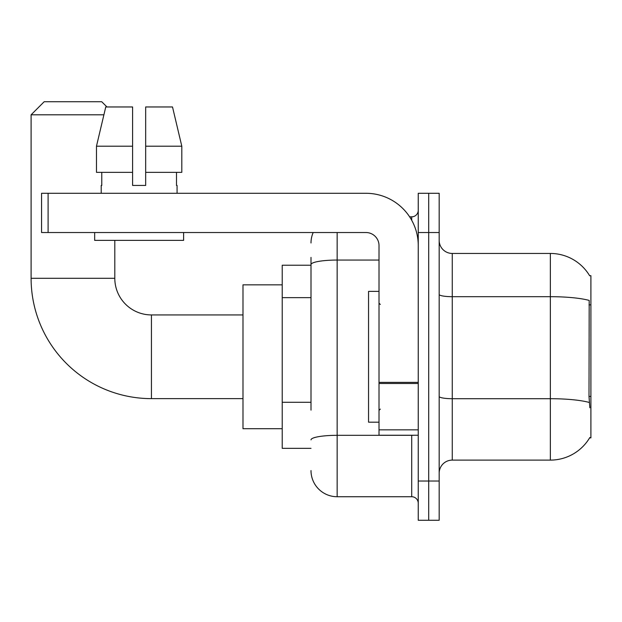 <?xml version="1.0" encoding="UTF-8"?>
<svg xmlns="http://www.w3.org/2000/svg" width="622" height="622" viewBox="0 0 622 622"><rect width="100%" height="100%" fill="white"/><g stroke="black" fill="none" stroke-linecap="round" stroke-linejoin="round"><path stroke-width="0.93" d="M589.617 437.872L589.843 437.484A45.779 45.779 0 0 1 550.353 460.109A45.779 45.779 0 0 0 589.617 437.872L590.9 437.872L590.9 275.686L589.617 275.686M311 289.798L311 257.376L311 265.221L282.225 265.221L282.225 448.338L311 448.338M439.179 473.187A13.078 13.078 0 0 1 452.256 460.109L550.353 460.109L550.353 253.449L452.256 253.449A13.078 13.078 0 0 1 439.179 240.372A13.078 13.078 0 0 0 452.256 253.449L452.256 460.109A13.078 13.078 0 0 0 439.179 473.187M428.713 481.031L428.713 520.272L439.179 520.272L439.179 481.031L428.713 481.031L428.713 520.272L418.248 520.272L418.248 481.031L428.713 481.031L428.713 232.527L428.713 481.031M418.248 481.031L418.248 193.286L428.713 193.286L428.713 232.527L428.713 193.286L439.179 193.286L439.179 481.031M589.71 275.849A45.779 45.779 0 0 0 550.353 253.449A45.779 45.779 0 0 1 589.71 275.849M589.843 407.791L589.003 396.424L589.189 300.426A45.779 7.946 180 0 0 550.353 296.686L452.256 296.686A13.078 2.27 -0 0 1 439.179 294.416M311 410.131L311 257.376M337.155 232.527L337.155 496.729L411.71 496.729L411.71 435.252M409.626 216.829L411.71 216.829A6.539 6.539 0 0 0 418.248 210.29M418.248 503.268A6.539 6.539 0 0 0 411.71 496.729M311 242.984A26.155 26.155 0 0 1 313.185 232.527M337.155 496.729A26.155 26.155 0 0 1 311 470.566M145.672 185.434L132.595 185.434L145.672 185.434L132.595 185.434L145.672 185.434L145.672 106.961L172.512 106.961L181.803 146.201L181.803 172.356L145.672 172.356M379.016 291.384L368.551 291.384L368.551 422.175L379.016 422.175M242.984 398.632L151.434 398.632A120.334 120.334 0 0 1 31.1 278.298L31.1 114.806L44.178 101.728L101.728 101.728L106.961 106.961M151.434 398.632L151.434 314.926A36.62 36.62 0 0 1 114.806 278.298L114.806 240.372M103.897 114.806L31.1 114.806M282.225 284.845L242.984 284.845L242.984 428.713L282.225 428.713M418.248 435.252L379.016 435.252L379.016 382.367L418.248 382.367L418.248 245.604A52.318 52.318 0 0 0 365.93 193.286L48.104 193.286L48.104 232.527L365.93 232.527A13.078 13.078 0 0 1 379.016 245.604L379.016 382.367M48.104 232.527L41.565 232.527L41.565 193.286L48.104 193.286M132.595 146.201L132.595 172.356L132.595 146.201L96.472 146.201L105.763 106.961L132.595 106.961L132.595 185.434M101.207 185.434L101.775 185.434L101.207 185.434L101.207 193.286M177.068 185.434L176.5 185.434L177.068 185.434L177.068 193.286M176.5 172.356L176.5 185.434M101.775 185.434L101.775 172.356M94.668 232.527L94.668 240.372L183.607 240.372L183.607 232.527M132.595 172.356L96.472 172.356L96.472 146.201L105.763 106.961M181.803 172.356L181.803 146.201L145.672 146.201M181.803 146.201L172.512 106.961L181.803 146.201M590.9 304.866L589.003 304.866M590.9 396.424L589.003 396.424M311 297.65L282.225 297.65M311 402.278L282.225 402.278M589.329 402.481A45.779 7.946 180 0 0 550.353 398.702L452.256 398.702A13.078 2.27 0 0 1 439.179 396.432M439.179 232.527L418.248 232.527M413.98 435.252A6.539 1.135 0 0 1 411.71 435.322L337.155 435.322A26.155 4.541 180 0 0 311 439.871M311 264.607A26.155 4.541 180 0 1 337.155 260.058L379.016 260.058M411.71 220.274L411.71 216.829M31.1 278.298L114.806 278.298M418.248 383.502L379.016 383.502M379.016 429.849L418.248 429.849M380.322 304.461L379.016 303.155M380.322 409.097L379.016 410.403M242.984 314.926L151.434 314.926"/></g></svg>
